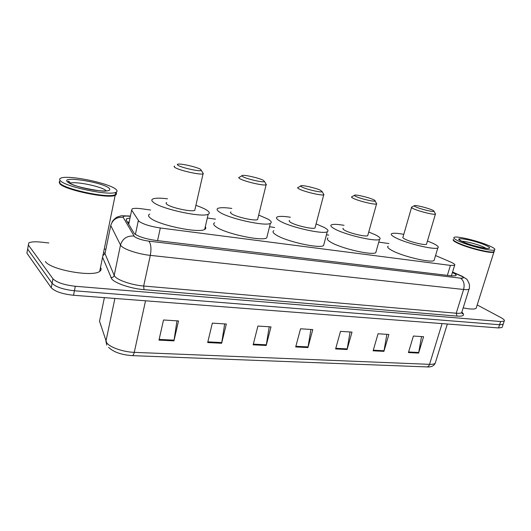 <?xml version="1.0" encoding="UTF-8"?>
<svg xmlns="http://www.w3.org/2000/svg" width="531" height="531" viewBox="0 0 531 531"><rect width="100%" height="100%" fill="white"/><g stroke="black" fill="none" stroke-linecap="round" stroke-linejoin="round"><path stroke-width="0.8" d="M150.612 210.037L142.069 208.836C137.137 208.172 133.832 208.179 132.153 208.856L131.668 210.143L139.029 221.367C143.324 224.255 150.419 226.465 160.316 227.985L450.414 265.394L454.629 265.308C455.452 264.637 453.972 263.476 450.175 261.81L435.553 255.55M388.924 243.55L378.756 242.123M328.742 235.087L326.452 234.762M274.64 227.48L269.516 226.757M215.513 219.164L207.316 218.009M130.015 218.055L126.677 218.653L126.166 220.007L134.383 233.706C138.651 236.72 145.759 238.963 155.709 240.417L451.722 275.881L455.903 275.722C456.7 275.085 455.545 274.009 452.425 272.496M477.196 304.94L500.879 317.578C503.846 319.197 504.948 320.385 504.191 321.142L500.62 321.534L75.302 286.262C64.138 284.974 56.691 282.479 52.947 278.782L28.375 245.017L28.807 242.926C30.944 241.778 34.986 241.512 40.947 242.116L48.845 242.979M104.242 249.059L105.908 249.245M504.191 321.142L503.149 324.328L503.388 323.605L503.149 324.328L499.578 324.74L74.42 290.776C63.262 289.514 55.821 287.012 52.091 283.275L27.639 249.092L28.017 247.001M127.433 222.17L129.186 222.011M502.359 326.771L503.149 324.328L499.578 324.74L74.42 290.776C63.262 289.514 55.821 287.012 52.091 283.275L27.639 249.092L28.375 245.017M103.81 252.895L105.138 253.035M421.528 336.568L418.614 353.082L423.585 336.7L413.383 336.043L408.425 352.571L418.614 353.082M386.867 334.338L383.926 351.349L388.871 334.47L378.045 333.773L373.114 350.812L383.926 351.349M350.062 331.975L347.101 349.511L352.007 332.101L340.497 331.357L335.612 348.94L347.101 349.511M176.976 320.843L173.949 340.869L178.522 320.943L163.515 319.981L158.981 340.119L173.949 340.869M224.659 323.91L221.646 343.252L226.332 324.023L212.34 323.12L207.681 342.555L221.646 343.252M269.21 326.777L266.21 345.475L270.989 326.89L257.907 326.047L253.148 344.825L266.21 345.475M310.92 329.459L307.94 347.559L312.792 329.578L300.533 328.789L295.701 346.949L307.94 347.559M502.12 327.501L498.543 327.939L73.53 295.269C62.386 294.041 54.952 291.539 51.241 287.756L26.902 253.148L27.287 251.03M115.877 194.492L116.083 194.797L115.161 195.335C108.669 198.999 65.267 190.125 59.903 183.899L59.16 181.987M100.498 267.445C101.554 268.985 101.288 270.292 99.702 271.368C92.852 277.348 50.233 269.761 45.394 261.511M115.858 194.459L113.501 195.388C104.049 197.851 65.16 189.361 60.242 183.666L59.645 182.956M115.97 192.255C116.959 193.35 116.727 194.193 115.273 194.791L113.82 195.189C104.282 197.671 64.974 189.089 60.01 183.341L59.572 181.058M115.771 189.215C117.497 190.589 117.497 191.631 115.771 192.335C109.293 195.906 65.864 186.978 60.481 180.832C59.193 179.597 59.366 178.675 60.985 178.064C68.492 174.752 108.955 183.095 115.771 189.215M200.579 169.316L201.362 170.471C199.921 171.772 181.954 167.842 178.157 165.387C177.035 164.703 177.022 164.285 178.117 164.125C181.502 163.508 196.908 167.073 200.579 169.316M202.523 172.383L203.36 173.743L203.041 173.869C200.134 175.097 179.458 170.458 175.104 167.577C173.922 166.847 173.763 166.356 174.639 166.103M166.674 202.563C165.778 202.961 165.904 203.579 167.046 204.422C171.241 207.8 191.744 212.168 194.764 210.362L195.05 209.101M195.899 205.358C200.844 207.057 204.521 208.69 206.937 210.256C209.592 212.035 210.01 213.356 208.192 214.225C202.477 217.843 161.457 209.088 153.565 202.45C151.448 200.837 151.255 199.649 153.001 198.899C155.517 197.963 160.349 197.93 167.497 198.806M205.298 226.744C206.167 227.879 205.962 228.775 204.674 229.432C198.879 233.514 157.999 224.985 150.24 217.949C148.149 216.243 147.983 214.949 149.742 214.086M263.389 180.321L264.524 181.589C263.356 182.757 247.214 179.139 242.979 176.743C241.618 176.007 241.452 175.555 242.481 175.396C245.368 174.832 259.334 178.131 263.389 180.321M265.679 183.547L266.111 184.828C263.655 185.936 245.017 181.655 240.131 178.841C238.671 178.044 238.353 177.513 239.182 177.254M230.958 211.915C230.102 212.32 230.381 212.977 231.795 213.893C236.527 217.139 255.019 221.208 257.575 219.588L257.834 218.526M258.69 215.048L268.162 219.21C271.348 221.122 272.078 222.509 270.359 223.385C265.507 226.624 228.536 218.473 219.529 212.101C216.867 210.342 216.376 209.081 218.049 208.311C220.332 207.442 224.912 207.482 231.781 208.431M267.299 235.638L266.735 237.895C261.803 241.545 224.952 233.574 216.077 226.843C213.455 224.991 212.991 223.624 214.677 222.748M320.731 190.37L322.217 191.724C321.268 192.786 306.626 189.434 302.073 187.098C300.486 186.315 300.181 185.837 301.143 185.671C303.626 185.16 316.403 188.233 320.731 190.37M323.366 193.729L323.718 194.831C321.64 195.833 304.675 191.857 299.404 189.116C297.679 188.253 297.214 187.689 297.991 187.423M289.574 220.465C288.764 220.869 289.196 221.56 290.869 222.529C295.986 225.648 312.832 229.458 315.009 228.005L315.241 227.122M316.084 223.896L324.162 227.401C327.833 229.419 328.868 230.866 327.262 231.742C323.127 234.649 289.475 227.022 279.658 220.889C276.498 219.011 275.708 217.69 277.288 216.92C279.372 216.104 283.74 216.217 290.397 217.239M324.069 243.722L323.565 245.607C319.35 248.88 285.811 241.393 276.12 234.948C272.994 232.976 272.237 231.556 273.837 230.673M373.286 199.576C374.82 200.267 375.43 200.745 375.105 201.01C374.335 201.972 360.934 198.84 356.162 196.576C354.376 195.753 353.938 195.255 354.834 195.089C356.978 194.625 368.766 197.492 373.286 199.576M376.247 203.054L376.539 203.984C374.78 204.9 359.195 201.183 353.653 198.514C351.695 197.598 351.077 197.008 351.807 196.742M343.258 228.303C342.502 228.702 343.079 229.419 344.991 230.447C350.38 233.448 365.846 237.025 367.711 235.718L367.91 234.987M368.746 232.001L375.576 234.914C379.692 237.032 381.012 238.525 379.526 239.388C375.988 242.003 345.104 234.841 334.703 228.941C331.072 226.956 330.003 225.582 331.483 224.819C333.388 224.062 337.583 224.235 344.068 225.33M376.22 251.103L375.782 252.67C372.165 255.603 341.373 248.548 331.098 242.375C327.508 240.297 326.472 238.831 327.979 237.961M431.816 209.838C433.568 210.575 434.298 211.079 434.013 211.338C433.422 212.201 421.275 209.307 416.324 207.123C414.326 206.254 413.735 205.736 414.558 205.57C416.364 205.152 427.143 207.82 431.816 209.838M435.161 213.409L435.393 214.179C433.94 214.989 419.755 211.544 413.994 208.975C411.777 207.999 410.994 207.382 411.651 207.117M411.518 207.575L403.016 237.045C402.325 237.437 403.062 238.173 405.233 239.255C410.855 242.123 424.926 245.461 426.473 244.3L426.645 243.716M427.448 241.008L432.938 243.304C437.544 245.514 439.183 247.048 437.843 247.891C434.909 250.207 406.812 243.53 395.927 237.895C391.785 235.804 390.391 234.383 391.752 233.633C393.464 232.943 397.48 233.175 403.792 234.344M434.438 259.267L434.066 260.515C431.053 263.104 403.042 256.513 392.276 250.639C388.174 248.462 386.82 246.948 388.201 246.099M494.235 251.568L493.896 252.119C491.699 253.898 468.442 248.242 458.207 243.417C454.337 241.632 452.691 240.384 453.268 239.673M476.486 307.19L476.121 308.345C474.409 309.434 470.094 309.281 463.185 307.88M493.87 251.78L493.272 252.013C489.635 253.181 468.017 247.745 458.426 243.238C455.425 241.87 453.766 240.802 453.447 240.039M494.268 250.931L493.538 251.88C489.867 253.061 468.023 247.565 458.326 243.012C454.569 241.28 452.91 240.052 453.341 239.328M489.277 245.8C493.876 247.838 495.649 249.212 494.593 249.909C492.41 251.654 469.138 245.986 458.884 241.193C454.642 239.242 453.069 237.954 454.164 237.33C456.633 235.704 478.617 241.021 489.277 245.8M135.398 234.456L138.326 220.617M157.554 240.643L160.316 227.985M128.701 224.347L131.668 210.143M447.374 275.363L450.414 265.394M130.414 216.13L129.511 216.011L130.175 216.349C125.163 215.759 122.827 216.084 123.165 217.325L134.436 236.607C137.303 238.658 142.102 240.171 148.826 241.147L460.423 278.138C464.001 278.423 464.26 277.726 461.18 276.034L452.518 272.204M469.318 288.187L469.026 289.163C468.223 289.674 466.41 289.78 463.609 289.481L150.313 255.371C138.896 254.203 124.825 249.689 121.387 246.132L120.504 245.003L114.198 275.383L115.041 276.618C118.373 280.521 132.292 285.114 143.662 286.017L456.229 313.224C459.036 313.456 460.855 313.27 461.685 312.666L462.03 311.571M461.99 312.328C465.143 315.208 463.483 316.469 457.018 316.104L144.02 289.641L143.662 286.017L150.313 255.371C151.501 248.554 151.01 243.815 148.826 241.147M461.545 275.961L460.105 275.529M144.02 289.641C131.203 288.658 115.486 283.454 111.782 279.027L102.563 257.303M52.947 278.782L51.241 287.756M75.302 286.262L73.53 295.269M500.62 321.534L498.543 327.939M133.971 236.063C127.042 235.605 122.555 238.585 120.504 245.003L110.747 225.522L105.005 253.665L114.198 275.383C113.694 276.956 112.579 277.7 110.846 277.62M105.357 251.946L105.005 253.665L102.888 255.696M460.423 278.138C463.769 280.421 464.831 284.198 463.609 289.481L456.229 313.224L457.018 316.104M123.165 217.325C116.754 216.847 112.618 219.582 110.747 225.522M100.02 318.852L99.536 321.202L106.704 342.78C109.824 347.334 123.219 352.013 134.263 352.352C133.739 354.522 133.029 355.617 132.133 355.631C121.34 354.821 113.501 352.066 108.609 347.36M106.791 345.057L105.921 341.32L114.902 298.449M104.395 297.645L99.536 321.202L100.817 325.251M132.246 355.637L426.698 366.908C427.993 366.921 428.942 366.065 429.546 364.339C432.413 364.439 434.305 364.074 435.208 363.244L435.646 361.823M145.527 300.805L134.263 352.352L429.546 364.339L442.071 323.598M26.902 253.148L27.639 249.092M308.08 346.909L295.873 346.298M266.343 344.805L253.32 344.148M221.779 342.561L207.847 341.858M174.088 340.152L159.147 339.402M347.241 348.887L335.784 348.309M384.066 350.745L373.293 350.201M418.753 352.491L408.598 351.98M69.979 183.301L70.152 183.228C74.931 180.985 101.62 186.454 105.908 190.496L106.419 191.001M109.14 188.206C111.696 191.06 106.85 191.718 94.604 190.191C83.274 188.532 70.358 184.562 67.556 181.907C60.103 175.515 102.496 182.12 109.14 188.206M461.758 241.266C465.581 241.154 477.561 244.306 483.489 246.988L486.091 248.322M485.599 245.242C491.288 247.931 491.049 248.926 484.876 248.216C477.177 246.862 469.802 244.718 462.74 241.778C449.233 235.83 472.948 239.521 485.599 245.242M128.993 222.947L127.978 223.113M451.403 275.841L454.629 265.308M461.764 312.407C462.674 313.536 462.879 313.994 462.388 313.775L461.685 312.666L469.026 289.163C469.424 288.904 469.53 287.238 469.351 284.165C467.751 280.448 466.669 278.662 466.105 278.795L462.189 276.273L452.571 272.025M129.511 216.011L121.453 215.752L117.019 217.073C114.351 218.891 112.665 220.657 111.968 222.383M126.332 220.292L126.677 218.653M447.341 324.003L435.208 363.244C433.84 366.032 431.059 367.253 426.864 366.914M115.161 195.335L99.702 271.368M115.771 192.335L115.273 194.791M105.755 190.928C106.492 192.507 71.101 186.779 68.253 182.106L68.373 181.19C69.422 181.556 70.012 182.233 70.152 183.228L70.125 183.381M201.362 170.471L203.36 173.743M203.041 173.869L194.764 210.362M208.192 214.225L204.674 229.432M264.524 181.589L266.37 184.715M266.111 184.828L257.575 219.588M270.359 223.385L266.735 237.895M241.811 175.801L239.561 177.175M322.217 191.724L323.937 194.731M323.718 194.831L315.009 228.005M327.262 231.742L323.565 245.607M300.586 186.003L298.309 187.357M375.105 201.01L376.725 203.897M376.539 203.984L367.711 235.718M379.526 239.388L375.782 252.67M354.369 195.355L352.073 196.682M434.013 211.338L435.539 214.099M435.393 214.179L426.473 244.3M437.843 247.891L434.066 260.515M414.187 205.776L411.87 207.063M493.896 252.119L476.121 308.345M494.593 249.909L494.022 251.714M487.657 248.508L487.717 248.408C487.743 249.152 469.404 245.189 462.926 241.824C459.879 240.224 458.797 239.508 459.667 239.667L460.49 240.57"/></g></svg>
